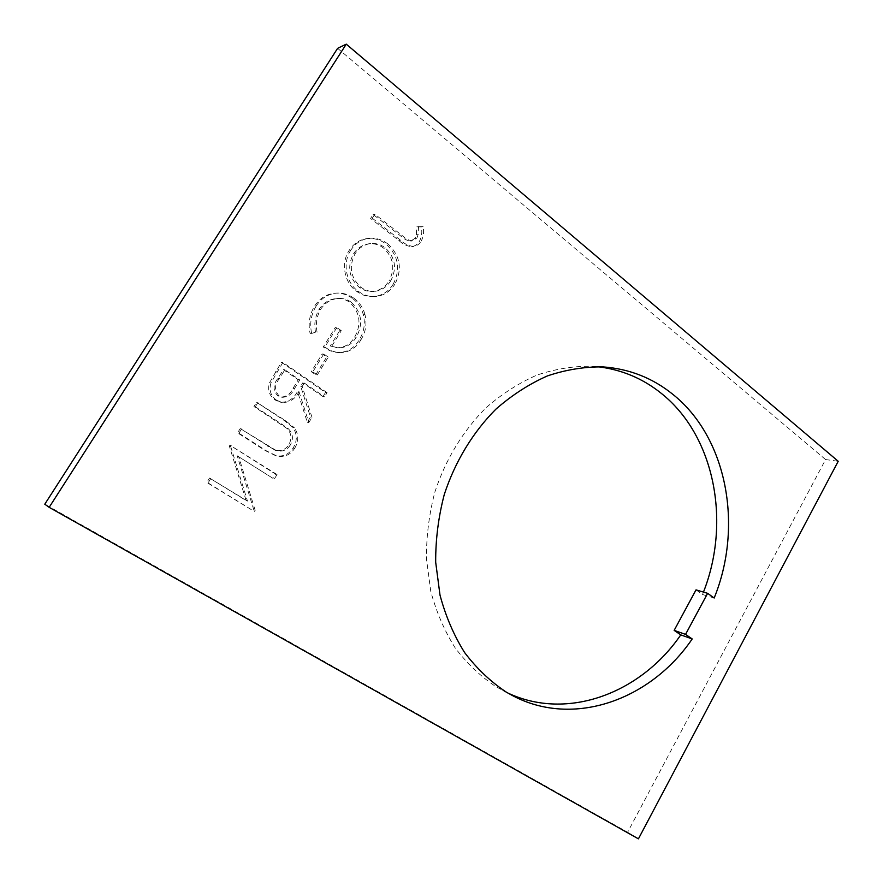 <?xml version="1.0" encoding="UTF-8"?>
<svg xmlns="http://www.w3.org/2000/svg" width="883" height="883" viewBox="0 0 883 883"><rect width="100%" height="100%" fill="white"/><g stroke="black" fill="none" stroke-linecap="round" stroke-linejoin="round"><path stroke-width="0.66" stroke-dasharray="4.42 3.31" d="M714.17 598.023L702.526 594.502L696.025 589.866M703.464 592.085L702.526 594.502M507.78 692.989L496.378 686.963C480.882 676.654 467.14 663.641 455.175 647.923C444.458 630.859 436.323 611.952 430.749 591.213L426.445 558.729C426.301 536.312 429.116 514.072 434.877 492.008C445.518 459.568 463.211 430.54 485.926 407.847C501.842 393.973 518.84 383.045 536.93 375.087C555.297 368.951 573.652 365.992 591.963 366.224L597.46 366.688M352.372 298.355C347.306 294.668 341.721 292.924 335.606 293.123C326.533 293.873 319.458 298.333 314.359 306.489C309.469 314.756 308.046 323.741 310.11 333.443L315.529 332.14C313.94 324.083 315.088 316.567 318.951 309.58C323.377 302.792 329.425 299.072 337.096 298.443C341.666 298.311 345.871 299.602 349.69 302.317C360.098 312.472 361.743 324.072 354.635 337.118C350.474 344.072 344.547 347.626 336.853 347.792L330.264 345.959L339.679 330.65L335.264 327.483L323.266 346.964C327.648 350.143 332.427 351.986 337.604 352.494C346.986 352.571 354.182 348.366 359.193 339.889C364.127 332.074 365.485 323.575 363.255 314.403C361.401 307.703 357.781 302.35 352.372 298.355L354.017 298.299C348.94 294.602 343.332 292.847 337.207 293.057C328.123 293.807 321.026 298.277 315.915 306.456L314.359 306.489M315.739 374.778L326.677 356.986L322.218 353.862L311.257 371.688L315.739 374.778L317.295 374.944L328.244 357.096L326.677 356.986M322.968 396.599L325.507 392.449L281.379 362.273L269.514 382.792C267.406 389.966 269.271 395.694 275.11 399.977L280.628 402.262C288.2 402.383 293.818 398.785 297.494 391.445L307.295 422.24L310.463 417.063L300.684 386.257L302.781 382.847L322.968 396.599L324.525 396.831L327.074 392.67L325.507 392.449M337.615 48.333L825.583 459.546L627.614 832.25L44.779 504.204M237.218 455.816L273.002 478.365L275.595 474.116L229.922 445.198L229.359 446.103L246.114 500.518L209.514 478.067L206.81 482.438L253.189 510.771L253.785 509.8L237.218 455.816L273.002 478.365M292.748 427.273L283.873 420.264L256.567 402.262L253.918 406.522L286.887 428.432C291.567 433.211 292.174 438.696 288.697 444.877C285.264 449.866 280.717 451.654 275.066 450.231L240.231 428.564L237.571 432.869L265.231 450.584L275.364 455.54C282.803 457.096 288.719 454.613 293.101 448.067C297.461 440.871 297.339 433.939 292.748 427.273L294.227 427.604L285.341 420.562L256.567 402.262M393.211 284.194C400.838 269.061 398.454 255.695 386.081 244.094C380.286 239.69 373.906 237.847 366.953 238.587C359.447 239.723 353.52 243.664 349.182 250.397C340.628 262.924 344.227 282.913 356.688 291.357C361.522 294.977 366.787 296.721 372.505 296.611C381.379 296.169 388.277 292.03 393.211 284.194L394.944 284.105C402.582 268.918 400.209 255.518 387.803 243.896L386.081 244.094M415.153 238.211L410.794 241.092C407.129 240.673 403.807 239.006 400.838 236.103L373.101 214.459L370.595 218.498L398.796 240.419C402.681 244.149 407.03 246.214 411.842 246.622C415.12 246.114 417.659 244.326 419.447 241.258C421.732 236.876 422.35 232.097 421.279 226.931L416.732 226.799L416.334 234.856L415.153 238.211L416.931 237.991L412.571 240.882C408.895 240.463 405.562 238.785 402.593 235.871L374.8 214.172L373.101 214.459M825.583 459.546L838.221 461.279M627.614 832.25L638.42 838.85M274.425 478.84L277.041 474.568L275.595 474.116M277.041 474.568L229.922 445.198M231.247 445.573L230.684 446.489L229.359 446.103M230.684 446.489L247.483 501.069L246.114 500.518M247.483 501.069L209.514 478.067M210.794 478.553L208.079 482.935L206.81 482.438M208.079 482.935L253.189 510.771M254.569 511.345L255.176 510.363L253.785 509.8M255.176 510.363L238.565 456.224M257.968 402.516L255.308 406.787L253.918 406.522M255.308 406.787L282.516 424.657L288.355 428.763L286.887 428.432M288.355 428.763C293.057 433.553 293.653 439.05 290.176 445.253L288.697 444.877M290.176 445.253C286.732 450.253 282.174 452.052 276.5 450.628L274.922 450.198M276.368 450.595L240.231 428.564M241.6 428.895L238.918 433.211L237.571 432.869M238.918 433.211L266.644 450.981L276.809 455.948C284.271 457.504 290.187 455.01 294.58 448.454L293.101 448.067M294.58 448.454C298.951 441.235 298.84 434.281 294.227 427.604M327.074 392.67L282.847 362.405L281.379 362.273M282.847 362.405L270.96 382.99L269.514 382.792M270.96 382.99C268.84 390.187 270.706 395.926 276.556 400.22L275.11 399.977M276.556 400.22L282.096 402.505C289.679 402.637 295.319 399.017 298.995 391.655L297.494 391.445M298.995 391.655L308.818 422.549L307.295 422.24M308.818 422.549L311.986 417.361L310.463 417.063M311.986 417.361L302.196 386.456L300.684 386.257M302.196 386.456L304.293 383.045L302.781 382.847M304.293 383.045L324.525 396.831M279.171 395.97C274.293 390.595 274.359 384.822 279.37 378.63L284.845 369.789L299.745 379.944L294.514 388.575C292.008 394.149 288.001 397.052 282.483 397.295L277.715 395.739C272.858 390.385 272.924 384.624 277.913 378.454L283.377 369.635L298.244 379.756L293.024 388.365C290.518 393.917 286.522 396.809 281.026 397.052L277.715 395.739M284.845 369.789L283.377 369.635M299.745 379.944L298.244 379.756M328.244 357.096L323.785 353.973L322.218 353.862M323.785 353.973L312.792 371.842L311.257 371.688M312.792 371.842L317.295 374.944M315.915 306.456C311.004 314.756 309.58 323.763 311.655 333.487L310.11 333.443M311.655 333.487L315.529 332.14M317.074 332.185C315.496 324.105 316.644 316.567 320.518 309.558L318.951 309.58M320.518 309.558C324.955 302.748 331.015 299.028 338.697 298.388C343.288 298.255 347.494 299.547 351.324 302.273L349.69 302.317M351.324 302.273C361.754 312.461 363.41 324.094 356.268 337.185L354.635 337.118M356.268 337.185C352.107 344.149 346.169 347.714 338.454 347.88L330.264 345.959M331.842 346.048L341.291 330.684L339.679 330.65M341.291 330.684L336.853 327.516L335.264 327.483M336.853 327.516L324.834 347.052L323.266 346.964M324.834 347.052C329.227 350.242 334.017 352.085 339.204 352.593C348.608 352.681 355.816 348.465 360.838 339.955L359.193 339.889M360.838 339.955C365.794 332.118 367.151 323.597 364.911 314.403L363.255 314.403M364.911 314.403C363.068 307.681 359.436 302.306 354.017 298.299M387.803 243.896C381.997 239.47 375.606 237.626 368.63 238.366C361.114 239.503 355.176 243.454 350.816 250.209L349.182 250.397M350.816 250.209C342.24 262.77 345.849 282.814 358.332 291.28L356.688 291.357M358.332 291.28C363.178 294.911 368.465 296.666 374.193 296.556C383.09 296.114 389.999 291.964 394.944 284.105M390.794 280.728C386.776 287.174 381.158 290.739 373.962 291.423C369.215 291.589 364.845 290.176 360.838 287.196C350.518 277.648 348.597 266.5 355.098 253.741C358.895 247.924 364.05 244.536 370.573 243.576C375.926 243.035 380.838 244.481 385.308 247.913C395.297 257.439 397.129 268.377 390.794 280.728L389.072 280.827C385.054 287.262 379.458 290.816 372.273 291.5C367.549 291.655 363.178 290.253 359.182 287.273C348.884 277.759 346.975 266.644 353.454 253.929C357.24 248.123 362.383 244.734 368.884 243.785C374.237 243.244 379.138 244.679 383.586 248.101C393.564 257.604 395.396 268.509 389.072 280.827M360.838 287.196L359.182 287.273M355.098 253.741L353.454 253.929M385.308 247.913L383.586 248.101M374.8 214.172L372.284 218.211L370.595 218.498M372.284 218.211L400.551 240.209C404.447 243.94 408.807 246.015 413.619 246.423C416.908 245.916 419.447 244.127 421.235 241.048L419.447 241.258M421.235 241.048C423.531 236.644 424.149 231.854 423.089 226.677L421.279 226.931M423.089 226.677L416.732 226.799M418.531 226.545L418.123 234.624L416.334 234.856M418.123 234.624L416.931 237.991M285.341 420.562L283.873 420.264M282.516 424.657L281.059 424.348M269.061 446.566L267.637 446.18M266.644 450.981L265.231 450.584M276.986 371.842L275.529 371.688M279.37 378.63L277.913 378.454M294.514 388.575L293.024 388.365M402.593 235.871L400.838 236.103M400.551 240.209L398.796 240.419M603.001 366.898L591.963 366.224M512.67 695.672L502.791 690.539M275.066 450.231L276.5 450.628M275.364 455.54L276.809 455.948M280.628 402.262L282.096 402.505M281.026 397.052L282.483 397.295M337.096 298.443L338.697 298.388M336.853 347.792L338.454 347.88M337.604 352.494L339.204 352.593M335.606 293.123L337.207 293.057M366.953 238.587L368.63 238.366M372.505 296.611L374.193 296.556M372.273 291.5L373.962 291.423M368.884 243.785L370.573 243.576M411.842 246.622L413.619 246.423M410.794 241.092L412.571 240.882"/><path stroke-width="1.32" d="M597.46 366.688C621.323 369.469 642.559 378.321 661.146 393.244C714.645 435.584 731.19 521.71 703.464 592.085M685.55 634.38L692.206 638.95C650.892 699.811 573.696 728.022 512.67 695.672L506.202 692.062C490.562 681.654 476.71 668.497 464.635 652.592C453.829 635.307 445.628 616.157 440.01 595.131L435.683 562.206C435.562 539.469 438.421 516.908 444.27 494.535C455.054 461.621 472.946 432.162 495.926 409.138C512.008 395.065 529.182 383.984 547.449 375.904C566.003 369.668 584.513 366.666 603.001 366.898C629.237 368.807 652.482 377.924 672.725 394.248C727.25 437.626 743.431 526.301 714.17 598.023L707.636 593.332L685.55 634.38L674.159 630.374L680.771 634.888C640.903 693.188 567.559 721.234 507.78 692.989M49.161 507.339L44.779 504.204L337.615 48.333L346.257 44.15L838.221 461.279L638.42 838.85L49.161 507.339L346.257 44.15M707.636 593.332L696.025 589.866L674.159 630.374M692.206 638.95L680.771 634.888"/></g></svg>
